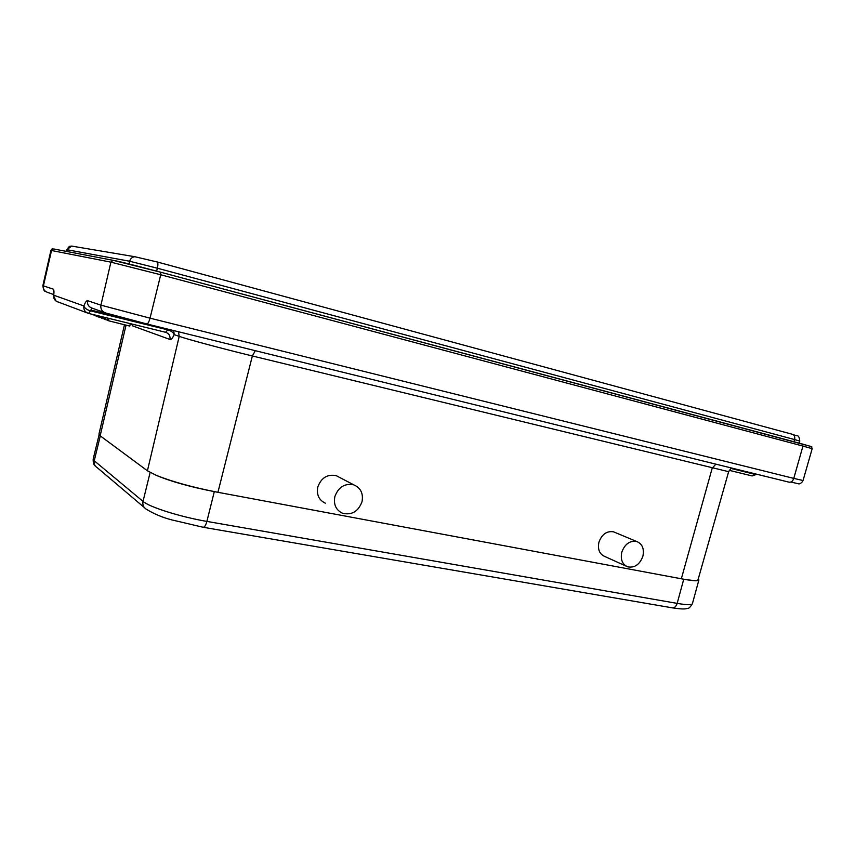 <?xml version="1.0" encoding="UTF-8"?>
<svg xmlns="http://www.w3.org/2000/svg" width="855" height="855" viewBox="0 0 855 855"><rect width="100%" height="100%" fill="white"/><g stroke="black" fill="none" stroke-linecap="round" stroke-linejoin="round"><path stroke-width="1.28" d="M642.875 556.263C644.392 548.771 642.319 543.844 636.654 541.482C629.804 540.478 624.845 544.047 621.799 552.18C620.313 559.544 622.312 564.439 627.784 566.865C634.741 568.03 639.775 564.503 642.875 556.263M615.205 532.537L613.484 531.81C606.74 530.805 601.888 534.268 598.928 542.177C597.495 549.348 599.473 554.136 604.87 556.52L626.063 566.096M339.681 477.464L336.272 475.679C327.465 473.948 321.309 477.699 317.814 486.933C316.393 494.639 318.894 500.057 325.295 503.178M334.871 496.541C333.397 504.482 335.94 510.05 342.492 513.235C351.736 515.383 358.234 511.568 361.996 501.8C363.503 493.57 360.778 487.927 353.81 484.871C344.8 483.118 338.484 487.008 334.871 496.541M124.477 324.75L98.956 434.105L100.163 435.804L147.413 470.784L156.283 475.348C172.582 481.814 193.123 487.468 217.929 492.309L214.306 491.625C190.173 486.89 170.84 481.461 156.283 475.348M698.279 578.878L698.888 579.979C698.321 581.218 693.277 580.962 683.744 579.23L681.339 578.782C691.877 580.695 697.456 580.973 698.075 579.615L728.642 471.682L252.353 355.969L217.929 492.309L681.339 578.782L712.204 468.145L715.902 464.147M53.929 293.201L53.566 295.777L53.769 295.21L83.876 305.951C84.538 308.099 86.718 309.724 90.416 310.835L88.535 313.411C84.955 312.161 83.405 309.67 83.876 305.951C85.297 302.264 86.526 300.5 87.573 300.671L100.922 305.149L110.904 262.154L50.937 250.397C51.717 248.997 52.497 248.527 53.288 248.965L51.524 250.472L43.423 285.859L53.181 289.129C53.94 289.535 54.143 291.566 53.769 295.21C53.341 298.566 54.773 300.821 58.044 301.965L87.135 312.887M755.617 473.937L755.2 474.407L756.91 474.258L752.176 475.946M255.303 350.678L252.353 355.969C222.984 348.829 187.01 339.179 179.208 336.378L174.164 334.626C172.614 338.153 171.214 339.766 169.953 339.467L132.578 325.873L131.585 323.96M110.947 315.602L116.9 317.344M120.309 318.188L90.651 310.237M111.952 316.126L90.876 310.942M94.563 311.509L110.894 315.805M109.002 318.423L108.446 320.743L107.42 320.358L107.944 318.167M108.446 320.743L129.768 326.076L130.355 323.66M105.849 317.654L105.379 319.588L104.374 319.214L104.812 317.397M105.379 319.588L107.474 320.123M98.453 315.848L98.197 316.906L97.47 316.628L97.705 315.655M98.197 316.906L101.713 317.804M102.75 316.895L102.365 318.466L101.627 318.188L101.98 316.703M102.365 318.466L104.438 318.936M96.722 315.42L96.508 316.265L95.974 315.238M96.508 316.265L97.502 316.51M95.001 314.993L94.841 315.645L94.264 314.822M94.841 315.645L95.824 315.88M91.261 314.084L90.181 313.817M91.207 314.277L94.21 315.068M173.736 330.586L174.164 334.626C173.362 332.477 171.203 330.896 167.708 329.848L165.646 332.296L88.61 313.432M147.413 470.784L179.208 336.378L178.492 331.761M214.306 491.625L206.889 521.411L677.16 603.384L683.744 579.23M203.362 527.3L672.062 607.798C674.36 608.14 676.059 606.665 677.16 603.384C686.715 604.998 691.802 605.084 692.422 603.63C690.38 607.114 688.702 608.717 687.377 608.429C685.646 608.653 685.315 609.775 672.618 607.894M99.095 434.746L93.195 459.028L94.242 460.76L143.02 501.393L150.127 472.473M100.292 435.89L94.242 460.76C93.697 463.72 94.67 466.007 97.171 467.61L144.303 507.517M143.02 501.393C149.24 507.068 180.523 516.944 206.889 521.411C205.745 525.472 204.452 527.417 203.02 527.236L171.395 519.797C162.397 517.457 154.018 513.919 146.28 509.195C143.469 507.4 142.379 504.792 143.02 501.393M793.953 441.746L794.562 439.566C795.097 437.023 794.53 435.313 792.863 434.436L157.341 262.015L134.812 256.714L157.341 262.015C158.089 262.763 158.089 264.826 157.352 268.203L129.639 261.235C130.42 258.616 132.14 257.109 134.812 256.714L71.574 246.069L66.882 249.735C69.992 244.733 70.067 246.742 71.574 246.069L73.573 246.4M128.977 263.971L129.639 261.235L67.256 249.778L66.829 251.53M121.688 254.33L122.575 254.651M157.277 261.983L217.672 278.377M799.211 443.157L799.788 441.084L794.562 439.566L157.352 268.203L156.636 271.131M799.788 441.084C798.73 433.635 797.843 436.905 792.863 434.436L756.504 424.572M756.643 424.604L758.342 425.074M810.807 446.428L160.665 272.2L113.02 260.305C119.166 261.277 140.797 266.942 160.719 272.221L160.729 274.765L110.904 262.154L113.02 260.305L54.004 249.029M160.665 272.2L802.14 443.937M802.952 446.075L160.729 274.765L150.02 318.167L793.782 478.394L802.952 446.075L802.257 443.969C816.087 448.138 810.348 445.605 812.186 448.683L802.952 446.075M50.937 250.397L42.868 285.623L43.423 285.859C43.017 289.086 44.396 291.256 47.538 292.367L53.673 294.537M100.922 305.149L150.02 318.167C148.973 321.993 147.894 323.917 146.793 323.949L105.774 313.005C102.034 311.68 100.409 309.061 100.922 305.149M146.878 323.97L789.015 482.167C791.174 482.466 792.767 481.215 793.782 478.394L803.048 480.521L812.186 448.683M137.024 322.292L128.592 319.353L90.748 310.023L128.549 319.332L131.21 320.871M53.715 293.009L53.181 289.129M104.545 312.567L92.265 308.217L90.416 310.835L167.708 329.848L168.018 329.175M87.573 300.671C87.092 304.433 88.653 306.945 92.265 308.217M729.251 470.336L751.876 475.882L755.2 474.407L731.271 468.519M127.448 319.075L127.256 319.898M126.038 325.146L100.163 435.804M132.707 324.237L132.578 325.873M169.953 339.467C170.444 335.876 169.012 333.493 165.646 332.296M151.164 325.776L151.324 325.071M613.484 531.81L636.654 541.482M336.272 475.679L353.81 484.871M698.888 579.979L692.422 603.63M93.195 459.028C93.045 462.833 93.772 465.184 95.375 466.082M53.566 295.777L56.024 301.035M42.868 285.623C43.338 289.535 44.204 291.437 45.443 291.352M790.886 482.028L799.072 483.941C800.9 483.428 802.225 482.284 803.048 480.521M125.696 319.514L125.888 318.691M128.731 319.375L129.629 319.717M130.152 320.005L131.136 320.849M728.642 471.682C730.288 469.074 731.463 467.899 732.158 468.155M66.466 251.466L66.882 249.735M150.256 325.552L150.416 324.847"/></g></svg>
